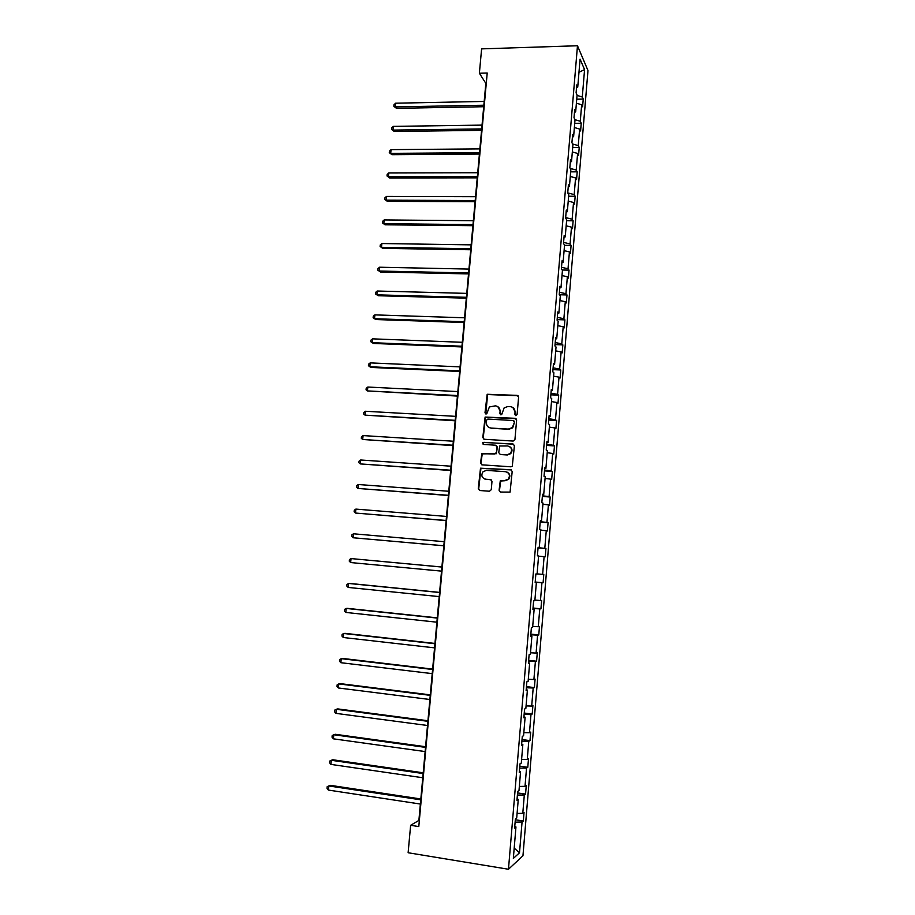 <?xml version="1.0" encoding="UTF-8"?>
<svg xmlns="http://www.w3.org/2000/svg" width="915" height="915" viewBox="0 0 915 915"><rect width="100%" height="100%" fill="white"/><g stroke="black" fill="none" stroke-linecap="round" stroke-linejoin="round"><path stroke-width="1.37" d="M515.866 415.65L517.089 414.564L518.599 397.099L517.124 395.372L487.18 394.274L484.996 412.791L486.014 414.003L486.814 413.729L489.388 406.935L495.392 405.848C498.469 406.329 500.025 408.159 500.059 411.361L499.865 413.614L500.882 414.827L501.706 414.529L504.165 407.827L507.905 406.512L510.318 406.637C513.418 407.129 514.985 408.971 515.019 412.173L514.825 414.438L515.866 415.65M499.087 490.268L500.551 492.053L510.078 492.098L512.194 471.488L510.719 469.715L480.501 468.194L478.271 488.736L479.723 490.509L489.514 491.241L491.264 489.697L491.996 481.336L490.531 479.563L485.682 479.22C481.702 477.882 480.844 475.354 483.109 471.648L486.46 470.379L505.538 471.694C509.461 472.952 510.387 475.434 508.305 479.14L504.76 480.569L500.265 480.867L499.087 490.268L500.402 492.041M577.479 45.75L481.61 48.872L479.38 73.234L487.215 73.017L418.796 826.577L410.629 825.296L408.124 852.746L508.466 869.25L577.479 45.75L587.979 70.535L522.957 855.777L508.466 869.25M513.178 441.064L514.939 439.509L516.62 420.042L515.145 418.304L485.11 417.068L482.811 437.542L484.252 439.28L513.178 441.064M514.413 445.708L512.274 466.284L510.959 466.81L481.999 464.843L480.547 463.093L481.805 453.691L494.718 454L496.468 452.456L496.948 446.932L495.484 445.193L483.326 444.427L482.685 442.425L512.938 443.958L514.413 445.708M514.768 826.405L515.957 826.931L514.63 828.006L515.374 819.108L516.701 818.079L518.267 799.333L516.952 800.282L517.696 791.418L518.999 790.514L520.555 771.848L519.263 772.672L519.995 763.842L521.298 763.064L522.842 744.478L521.561 745.176L522.293 736.381L523.574 735.729L525.119 717.211L523.849 717.783L524.581 709.034L525.851 708.496L527.395 690.07L526.125 690.516L526.857 681.801L528.115 681.389L529.648 663.032L528.401 663.352L529.122 654.671L530.368 654.385L531.901 636.097L530.666 636.302L531.386 627.656L532.61 627.496L534.131 609.287L532.907 609.367L533.628 600.755L534.852 600.709L536.362 582.581L535.161 582.535L535.87 573.968L537.082 574.037L538.592 555.977L537.391 555.817L538.1 547.284L539.301 547.467L540.799 529.488L539.61 529.213L540.319 520.704L541.508 521.012L543.007 503.101L541.829 502.712L542.538 494.237L543.704 494.66L545.203 476.818L544.036 476.315L544.745 467.885L545.9 468.423L547.387 450.649L546.232 450.031L546.941 441.625L548.085 442.277L549.56 424.583L548.417 423.851L549.126 415.479L550.258 416.245L551.734 398.62L550.601 397.773L551.299 389.435L552.42 390.316L553.884 372.76L552.774 371.799L553.472 363.507L554.582 364.49L556.034 347.002L554.936 345.939L555.622 337.669L556.732 338.767L558.184 321.348L557.086 320.17L557.773 311.935L558.871 313.147L560.312 295.797L559.237 294.516L559.923 286.315L560.998 287.63L562.439 270.348L561.375 268.953L562.05 260.786L563.125 262.216L564.555 245.003L563.503 243.504L564.178 235.361L565.23 236.894L566.671 219.749L565.619 218.147L566.293 210.038L567.346 211.685L568.764 194.609L567.735 192.893L574.185 194.598L575.569 177.922L576.553 179.649L577.205 171.826L576.221 170.064L577.605 153.446L578.577 155.275L579.218 147.487L578.257 145.622L579.63 129.072L580.59 130.994L581.231 123.239L580.282 121.272L581.654 104.779L582.592 106.803L583.232 99.072L582.295 97.024L584.571 69.609L578.989 72.251M538.054 547.856L545.935 548.531L545.249 556.823L544.105 556.686L542.641 574.38L543.784 574.448L543.098 582.775L541.943 582.741L540.468 600.503L541.623 600.457L540.937 608.818L539.77 608.898L538.283 626.729L539.461 626.581L538.763 634.964L537.585 635.159L536.099 653.07L537.277 652.795L536.579 661.225L535.389 661.534L533.903 679.513L535.092 679.124L534.394 687.588L533.193 688.011L531.695 706.06L532.907 705.557L532.198 714.055L530.986 714.592L529.476 732.721L530.7 732.092L529.991 740.624L528.767 741.287L527.257 759.484L528.493 758.741L527.783 767.296L526.537 768.085L525.027 786.351L526.274 785.493L525.553 794.083L524.306 794.986L522.785 813.332L524.043 812.348L523.323 820.984L522.065 822.002L519.503 852.791L513.338 858.396L515.957 826.931M568.215 187.049L569.439 186.569L568.409 184.819L567.735 192.893M569.439 186.569L570.857 169.561L569.839 167.742L570.503 159.702L571.532 161.555L572.939 144.604L571.932 142.683L572.596 134.677L573.614 136.632L575.02 119.751L574.014 117.726L574.677 109.754L575.684 111.813L577.079 95L576.095 92.873L576.759 84.923L577.742 87.085L580.076 59.143L584.571 69.609M568.627 196.245L575.169 196.268L574.185 194.598M575.169 196.268L574.517 204.114L573.533 202.489L572.138 219.234L573.133 220.79L572.481 228.681L571.486 227.149L570.091 243.962L571.086 245.426L570.434 253.329L569.427 251.9L568.021 268.781L569.038 270.142L568.375 278.08L567.357 276.765L565.95 293.704L566.98 294.962L566.316 302.934L565.287 301.71L563.88 318.717L564.91 319.873L564.246 327.879L563.205 326.758L561.787 343.834L562.839 344.886L562.165 352.916L561.124 351.909L559.694 369.054L560.758 369.992L560.083 378.055L559.019 377.152L557.59 394.365L558.665 395.2L557.99 403.298L556.915 402.497L555.485 419.779L556.56 420.5L555.885 428.632L554.799 427.946L553.358 445.285L554.456 445.914L553.769 454.069L552.683 453.485L551.23 470.905L552.34 471.419L551.654 479.609L550.544 479.128L549.091 496.616L550.212 497.017L549.526 505.252L548.405 504.874L546.953 522.431L548.074 522.728L547.387 530.986L546.266 530.734L544.802 548.348L545.935 548.531M517.089 813.458L522.785 813.332M517.387 795.078L524.306 794.986M517.067 798.852L518.267 799.333M519.343 786.408L525.027 786.351M519.64 768.097L526.537 768.085M519.365 771.402L520.555 771.848M521.596 759.461L527.257 759.484M521.893 741.207L528.767 741.287M521.653 744.078L522.842 744.478M523.837 732.629L529.476 732.721M524.123 714.432L530.986 714.592M523.929 716.857L525.119 717.211M526.068 705.911L531.695 706.06M526.354 687.771L533.193 688.011M526.194 689.761L527.395 690.07M528.287 679.296L533.903 679.513M528.573 661.213L535.389 661.534M528.447 662.757L529.648 663.032M530.506 652.784L536.099 653.07M530.792 634.758L537.585 635.159M530.7 635.879L531.901 636.097M532.713 626.386L538.283 626.729M532.988 608.418L539.77 608.898M532.93 609.104L534.131 609.287M534.909 600.08L540.468 600.503M535.184 582.18L541.943 582.741M535.161 582.443L536.362 582.581M537.094 573.888L542.641 574.38M538.569 556.148L544.105 556.686M538.066 547.685L544.802 548.348M540.742 530.14L546.266 530.734M538.089 547.387L539.301 547.467M540.239 521.687L546.953 522.431M542.915 504.222L548.405 504.874M540.308 520.978L541.508 521.012M542.412 495.793L549.091 496.616M545.066 478.408L550.544 479.128M542.504 494.672L543.704 494.66M544.562 470.001L551.23 470.905M547.216 452.696L552.683 453.485M544.688 468.469L545.9 468.423M546.712 444.313L553.358 445.285M549.355 427.099L554.799 427.946M546.873 442.368L548.085 442.277M548.851 418.715L555.485 419.779M551.482 401.582L556.915 402.497M549.046 416.371L550.258 416.245M550.979 393.233L557.59 394.365M553.598 376.179L559.019 377.152M551.207 390.488L552.42 390.316M553.106 367.841L559.694 369.054M555.714 350.868L561.124 351.909M553.369 364.696L554.582 364.49M555.222 342.553L561.787 343.834M557.818 325.671L563.205 326.758M555.519 339.019L556.732 338.767M557.327 317.368L563.88 318.717M559.923 300.555L565.287 301.71M557.658 313.433L558.871 313.147M559.42 292.274L565.95 293.704M562.004 275.541L567.357 276.765M559.786 287.962L560.998 287.63M561.513 267.283L568.021 268.781M564.086 250.63L569.427 251.9M561.901 262.582L563.125 262.216M563.594 242.383L570.091 243.962M566.156 225.811L571.486 227.149M564.017 237.305L565.23 236.894M565.664 217.587L572.138 219.234M568.226 201.094L573.533 202.489M566.122 212.12L567.346 211.685M570.285 176.469L575.569 177.922M570.205 168.394L576.221 170.064M572.332 151.936L577.605 153.446M570.308 162.069L571.532 161.555M572.618 143.987L578.257 145.622M574.368 127.505L579.63 129.072M572.39 137.181L573.614 136.632M574.986 119.682L580.282 121.272M576.404 103.166L581.654 104.779M574.46 112.396L575.684 111.813M577.056 95.377L582.295 97.024M479.38 73.234L485.831 83.368L418.887 820.423L410.629 825.296M576.519 87.714L577.742 87.085M515.122 822.185L522.065 822.002M519.503 852.791L514.196 848.125M576.736 99.209L583.232 99.072M574.723 123.331L581.231 123.239M572.699 147.544L579.218 147.487M570.663 171.848L577.205 171.826M566.579 220.732L573.133 220.79M564.532 245.323L571.086 245.426M562.176 270.005L569.038 270.142M559.442 294.756L566.98 294.962M557.132 319.621L564.91 319.873M555.05 344.589L562.839 344.886M552.957 369.649L560.758 369.992M550.853 394.811L558.665 395.2M548.737 420.065L556.56 420.5M546.621 445.422L554.456 445.914M544.494 470.882L552.34 471.419M542.355 496.433L550.212 497.017M540.205 522.088L548.074 522.728M535.195 582.02L543.098 582.775M533.022 608.018L540.937 608.818M530.849 634.118L538.763 634.964M528.653 660.321L536.579 661.225M526.457 686.627L534.394 687.588M524.249 713.048L532.198 714.055M522.03 739.56L529.991 740.624M519.8 766.187L527.783 767.296M517.57 792.928L525.553 794.083M515.328 819.76L523.323 820.984M515.568 415.593L515.408 412.413L512.857 407.507M497.84 406.649L500.459 411.59L500.619 414.781M518.096 395.772L487.603 394.525L485.785 413.957M516.037 418.647L485.533 417.297L483.234 437.747L483.921 439.223M514.196 421.724L513.166 420.511L487.809 419.07L486.586 420.157L486.38 422.524C486.403 425.715 487.958 427.568 491.023 428.06L508.374 429.089L512.309 427.614L514.585 421.952L513.841 420.786M489.285 427.637L491.023 428.06M514.585 421.952L512.697 427.831L508.763 429.295L491.447 428.277M496.239 445.445L497.36 447.126L496.365 453.714L482.239 453.874L480.97 463.265L481.77 464.809M513.727 444.233L483.955 442.322L483.12 442.62L483.166 444.404M506.921 454.801L510.341 453.463C512.56 449.745 511.668 447.241 507.688 445.96L499.716 445.994L498.721 452.605L500.185 454.355L507.31 454.972L510.73 453.646C512.766 450.718 512.331 448.327 509.438 446.463M507.31 454.972L500.585 454.538M506.979 472.06C510.09 473.787 510.662 476.189 508.694 479.288L505.172 480.718L500.677 481.016L499.487 490.406M484.836 479.071L485.682 479.22M491.138 479.735L486.105 479.357M511.394 469.921L480.935 468.354L478.705 488.873L479.609 490.497M484.184 101.439L395.6 103.201L395.234 106.906L396.469 108.347L483.703 106.723M396.469 108.347L393.839 106.266L395.234 106.906L483.841 105.225M393.839 106.266L393.976 104.779L395.6 103.201M482.033 125.115L393.336 126.373L392.97 130.102L394.205 131.474L481.565 130.342M394.205 131.474L391.563 129.415L392.97 130.102L481.69 128.923M391.563 129.415L391.712 127.928L393.336 126.373M479.883 148.882L391.06 149.637L390.694 153.365L391.94 154.681L479.414 154.04M391.94 154.681L389.287 152.656L390.694 153.365L479.529 152.702M389.287 152.656L389.435 151.169L391.06 149.637M477.71 172.741L388.772 172.981L388.406 176.732L389.664 177.968L477.253 177.842M389.664 177.968L387.011 175.977L388.406 176.732L477.367 176.572M387.011 175.977L387.148 174.479L388.772 172.981M475.537 196.691L386.485 196.416L386.119 200.179L387.377 201.346L475.079 201.723M387.377 201.346L384.712 199.39L386.119 200.179L475.182 200.534M384.712 199.39L384.86 197.892L386.485 196.416M473.352 220.721L384.186 219.932L383.808 223.706L385.089 224.804L472.906 225.696M385.089 224.804L382.413 222.894L383.808 223.706L472.998 224.587M382.413 222.894L382.562 221.384L384.186 219.932M471.156 244.854L381.875 243.539L381.498 247.325L382.779 248.365L470.722 249.761M382.779 248.365L380.102 246.478L381.498 247.325L470.813 248.731M380.102 246.478L380.251 244.957L381.875 243.539M468.96 269.079L379.553 267.226L379.176 271.034L380.468 271.995L468.526 273.917M380.468 271.995L377.781 270.142L379.176 271.034L468.606 272.967M377.781 270.142L377.929 268.621L379.553 267.226M466.753 293.383L377.232 291.016L376.854 294.836L378.158 295.728L466.318 298.164M378.158 295.728L375.459 293.898L376.854 294.836L466.398 297.295M375.459 293.898L375.608 292.377L377.232 291.016M464.534 317.791L374.887 314.886L374.521 318.717L375.825 319.541L464.111 322.503M374.887 314.886L373.274 316.224L373.114 317.745L374.521 318.717L464.179 321.714M462.315 342.29L372.542 338.847L372.165 342.69L373.492 343.445L461.892 346.934M372.542 338.847L370.93 340.151L370.769 341.684L372.165 342.69L461.949 346.225M460.073 366.881L370.198 362.889L369.82 366.755L371.147 367.43L459.662 371.467M370.198 362.889L368.573 364.17L368.425 365.714L369.82 366.755L459.719 370.838M457.832 391.574L367.83 387.034L367.453 390.911L457.431 396.081M367.83 387.034L366.206 388.28L366.057 389.824L367.453 390.911L457.477 395.532M455.59 416.348L365.462 411.258L365.085 415.147L455.178 420.797M365.462 411.258L363.838 412.482L363.69 414.038L365.085 415.147L455.224 420.328M453.325 441.224L363.083 435.586L362.695 439.486L452.925 445.605M363.083 435.586L361.459 436.775L361.311 438.331L362.695 439.486L452.959 445.228M451.061 466.204L360.693 459.993L360.316 463.916L450.672 470.504M360.693 459.993L359.069 461.16L358.92 462.727L360.316 463.916L450.695 470.207M448.785 491.264L358.291 484.504L357.914 488.438L448.396 495.507M358.291 484.504L356.678 485.636L356.518 487.203L357.914 488.438L448.419 495.29M446.497 516.437L355.889 509.095L355.5 513.052L446.12 520.601M355.889 509.095L354.265 510.204L354.116 511.782L355.5 513.052L446.131 520.475M444.198 541.691L353.476 533.788L353.087 537.757L443.832 545.798M353.476 533.788L351.852 534.863L351.703 536.442L353.087 537.757L443.832 545.752M441.899 567.025L351.051 558.573L350.662 562.553L441.522 571.132M441.899 567.06L351.051 558.573L349.427 559.614L349.278 561.204L350.662 562.553M439.6 592.394L350.033 583.473L348.615 583.45L348.226 587.441L439.211 596.603M439.589 592.52L348.615 583.45L346.991 584.456L346.842 586.058L348.226 587.441M437.279 617.865L347.597 608.372L346.167 608.429L345.779 612.432L436.89 622.189M437.267 618.082L346.167 608.429L344.555 609.401L344.395 611.003L345.779 612.432M434.957 643.439L345.161 633.363L343.72 633.489L343.331 637.515L434.556 647.854M434.934 643.737L343.72 633.489L342.096 634.438L341.947 636.051L343.331 637.515M432.623 669.105L342.702 658.445L341.261 658.663L340.86 662.7L432.212 673.634M432.589 669.494L341.261 658.663L339.637 659.578L339.476 661.19L340.86 662.7M430.29 694.874L340.243 683.631L338.79 683.917L338.39 687.977L429.867 699.506M430.244 695.354L338.79 683.917L337.166 684.809L337.006 686.422L338.39 687.977M427.934 720.745L337.772 708.908L336.308 709.274L335.908 713.357L427.511 725.492M427.888 721.317L336.308 709.274L334.684 710.132L334.524 711.756L335.908 713.357M425.578 746.72L335.29 734.288L333.815 734.734L333.415 738.828L425.132 751.57M425.521 747.383L333.815 734.734L332.191 735.557L332.031 737.193L333.415 738.828M423.21 772.798L332.808 759.759L331.31 760.285L330.91 764.391L422.764 777.75M423.142 773.552L331.31 760.285L329.697 761.074L329.537 762.721L330.91 764.391M420.831 798.978L330.304 785.333L328.805 785.939L328.405 790.068L420.374 804.045M420.751 799.824L328.805 785.939L327.181 786.694L327.021 788.341L328.405 790.068"/></g></svg>
